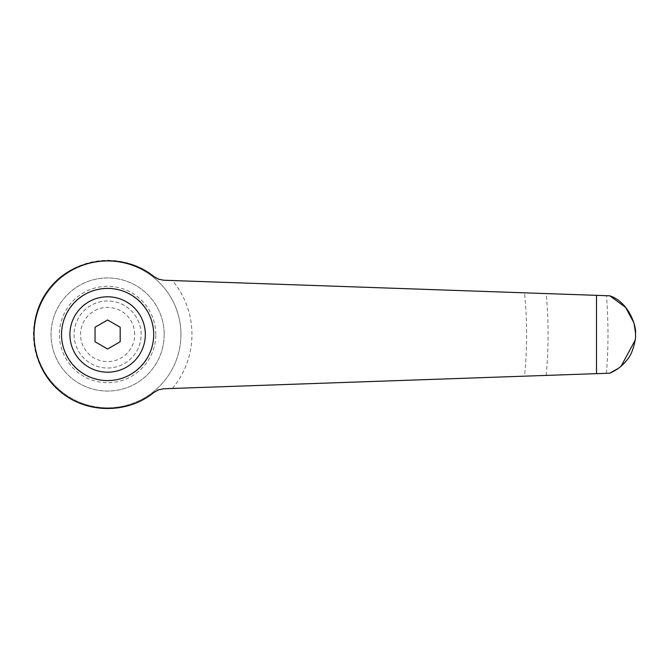 <?xml version="1.0" encoding="UTF-8"?>
<svg xmlns="http://www.w3.org/2000/svg" width="669" height="669" viewBox="0 0 669 669"><rect width="100%" height="100%" fill="white"/><g stroke="black" fill="none" stroke-linecap="round" stroke-linejoin="round"><path stroke-width="0.5" stroke-dasharray="3.35 2.51" d="M180.931 334.5A73.314 73.314 0 0 0 107.617 261.186A73.314 73.314 0 0 0 34.295 334.5A73.314 73.314 0 0 0 107.617 407.814A73.314 73.314 0 0 0 180.931 334.5A73.314 73.314 0 0 0 107.617 261.186A73.314 73.314 0 0 0 34.295 334.5A73.314 73.314 0 0 0 107.617 407.814A73.314 73.314 0 0 0 180.931 334.5A73.314 73.314 0 0 0 107.617 261.186A73.314 73.314 0 0 0 34.295 334.5M164.181 334.5A56.564 56.564 0 0 0 107.617 277.936A56.564 56.564 0 0 0 51.045 334.5A56.564 56.564 0 0 0 107.617 391.064A56.564 56.564 0 0 0 164.181 334.5A56.564 56.564 0 0 0 107.617 277.936A56.564 56.564 0 0 0 51.045 334.5A56.564 56.564 0 0 0 107.617 391.064A56.564 56.564 0 0 0 164.181 334.5M155.802 334.5A48.185 48.185 0 0 0 107.617 286.315A48.185 48.185 0 0 0 59.432 334.5A48.185 48.185 0 0 0 107.617 382.685A48.185 48.185 0 0 0 155.802 334.5M141.134 334.5A33.517 33.517 0 0 0 107.617 300.983A33.517 33.517 0 0 0 74.092 334.5A33.517 33.517 0 0 0 107.617 368.017A33.517 33.517 0 0 0 141.134 334.5A33.517 33.517 0 0 0 107.617 300.983A33.517 33.517 0 0 0 74.092 334.5A33.517 33.517 0 0 0 107.617 368.017A33.517 33.517 0 0 0 141.134 334.5M134.703 334.5A27.095 27.095 0 0 0 107.617 307.406A27.095 27.095 0 0 0 80.523 334.5A27.095 27.095 0 0 0 107.617 361.594A27.095 27.095 0 0 0 134.703 334.5M159.465 279.5L163.805 280.236L609.785 295.815M609.76 373.193L524.529 376.17A418.995 418.995 0 0 0 524.529 292.83M157.274 390.345L153.929 392.427A74.167 74.167 0 0 1 37.631 309.964A74.167 74.167 0 0 1 153.929 276.573L154.957 277.334M61.523 334.5C61.339 309.839 82.956 288.23 107.617 288.406C132.278 288.23 153.887 309.839 153.703 334.5C153.887 359.161 132.278 380.77 107.617 380.594C82.956 380.77 61.339 359.161 61.523 334.5M120.186 327.241L107.617 319.983L95.04 327.241L95.04 341.759L107.617 349.017L120.186 341.759L120.186 327.241M524.529 376.17L163.805 388.764L158.62 389.784M633.903 322.809L634.128 323.629M635.55 335.738A527.933 527.933 0 0 0 635.55 334.5A527.933 527.933 0 0 1 635.55 335.738L635.174 340.228M621.116 366.16L618.382 368.343M635.55 334.5A527.933 527.933 0 0 0 635.55 333.262A527.933 527.933 0 0 1 635.55 334.5M172.435 388.463A84.344 84.344 0 0 0 172.435 280.537M546.188 375.409A440.478 440.478 0 0 0 546.188 293.591M606.474 373.31A500.37 500.37 0 0 0 606.474 295.69"/><path stroke-width="1" d="M153.929 392.427C127.863 413.86 87.363 413.86 61.297 392.427C30.122 367.875 24.678 318.996 49.69 288.188C74.242 257.005 123.113 251.561 153.929 276.573L158.57 279.199L163.805 280.236L596.505 295.347L596.505 373.653L163.805 388.764L158.57 389.801L153.929 392.427M107.617 380.594A46.094 46.094 0 0 0 153.703 334.5A46.094 46.094 0 0 0 107.617 288.406A46.094 46.094 0 0 0 61.523 334.5A46.094 46.094 0 0 0 107.617 380.594A46.094 46.094 0 0 1 61.523 334.5A46.094 46.094 0 0 1 107.617 288.406M107.617 319.983L120.186 327.241L120.186 341.759L107.617 349.017L95.04 341.759L95.04 327.241L107.617 319.983M158.62 389.784L157.274 390.345M154.957 277.334L159.465 279.5M596.505 373.653L609.76 373.193C616.843 370.074 622.438 365.834 626.544 360.482C633.836 353.19 636.16 335.595 635.55 335.738A527.933 527.933 0 0 0 635.55 334.5A527.933 527.933 0 0 0 635.55 333.262C636.319 325.711 628.584 301.945 609.76 295.807L596.505 295.347M609.785 295.815L625.607 307.38L633.903 322.809M634.128 323.629L635.55 333.262A527.933 527.933 0 0 1 635.55 334.5M635.174 340.228L621.116 366.16M618.382 368.343L609.76 373.193M145.324 334.5A37.707 37.707 0 0 0 107.617 296.793A37.707 37.707 0 0 0 69.902 334.5A37.707 37.707 0 0 0 107.617 372.207A37.707 37.707 0 0 0 145.324 334.5"/></g></svg>
